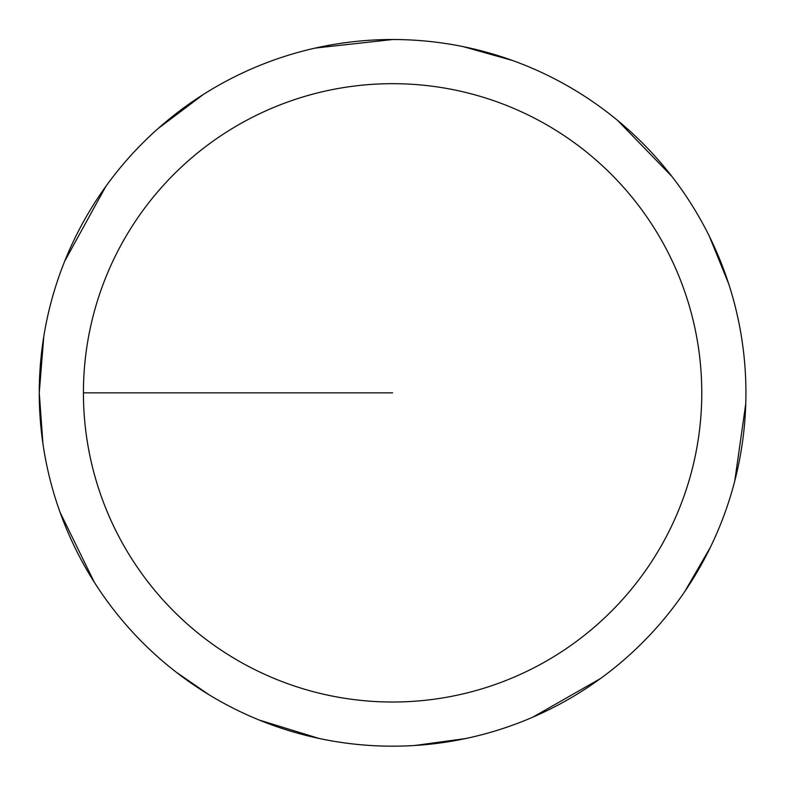 <?xml version="1.0" encoding="UTF-8"?>
<svg xmlns="http://www.w3.org/2000/svg" width="785" height="785" viewBox="0 0 785 785"><rect width="100%" height="100%" fill="white"/><g stroke="black" fill="none" stroke-linecap="round" stroke-linejoin="round"><path stroke-width="1.18" d="M83.426 392.853A309.162 309.162 0 0 1 547.174 125.1A309.162 309.162 0 0 1 547.174 660.597A309.162 309.162 0 0 1 83.426 392.853L392.588 392.853M43.783 336.461L39.26 392.853A353.328 353.328 0 0 1 569.253 86.85A353.328 353.328 0 0 1 569.253 698.846A353.328 353.328 0 0 1 39.26 392.853L42.93 443.692M60.092 512.379L94.347 582.313M176.026 672.038L209.006 694.745M259.276 720.061L318.926 738.42M414.774 745.485L465.279 738.616M532.76 717.186L600.407 678.603M684.824 591.448L710.356 547.331M734.78 480.881L745.75 403.775M728.627 283.66L709.414 236.442M671.881 176.419L617.677 120.497M512.271 60.406L463.189 46.639M392.755 39.515L315.344 48.062M203.266 94.524L158.079 128.554M105.798 186.457L64.655 261.297"/></g></svg>

